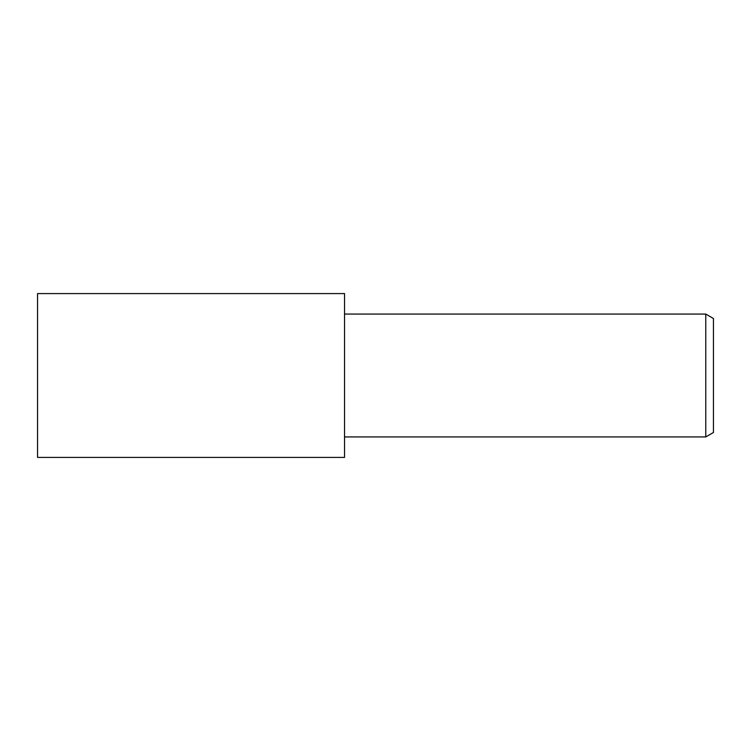 <?xml version="1.0" encoding="UTF-8"?>
<svg xmlns="http://www.w3.org/2000/svg" width="751" height="751" viewBox="0 0 751 751"><rect width="100%" height="100%" fill="white"/><g stroke="black" fill="none" stroke-linecap="round" stroke-linejoin="round"><path stroke-width="1.13" d="M344.54 457.406L37.55 457.406L37.55 293.594L344.54 293.594L344.54 457.406M705.771 436.932L705.771 314.068L713.45 318.508L713.45 432.492L705.771 436.932L344.54 436.932M344.54 314.068L705.771 314.068"/></g></svg>
